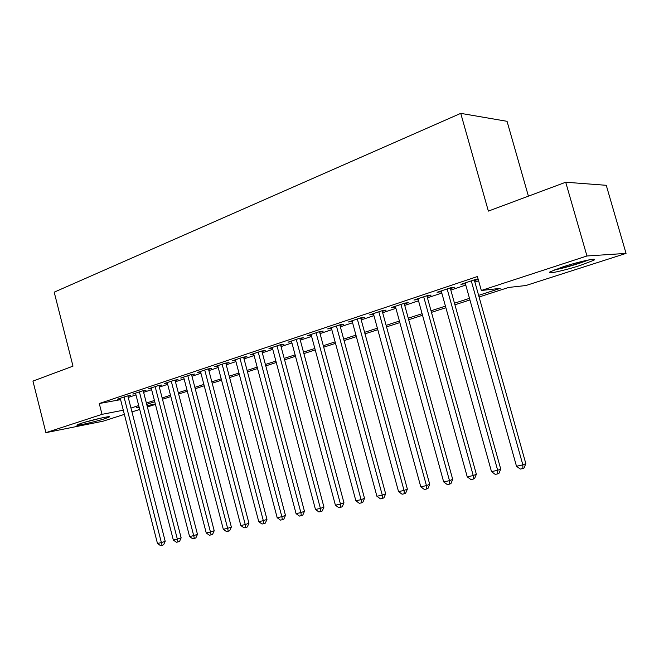 <?xml version="1.0" encoding="UTF-8"?>
<svg xmlns="http://www.w3.org/2000/svg" width="659" height="659" viewBox="0 0 659 659"><rect width="100%" height="100%" fill="white"/><g stroke="black" fill="none" stroke-linecap="round" stroke-linejoin="round"><path stroke-width="0.99" d="M81.065 423.383C90.983 420.088 112.434 415.277 109.163 417.048L105.045 418.622C95.25 421.851 74.113 426.628 77.119 424.907L81.065 423.383M563.05 266.837C579.722 261.351 599.608 257.15 593.602 260.33L580.357 265.388C564.046 270.717 544.589 274.869 550.273 271.755L563.05 266.837M528.411 196.16L507.051 121.314L460.74 113.364L54.195 292.176L72.984 366.149L32.95 381.091L45.908 432.666L102.021 414.338L123.307 410.219M460.74 113.364L488.368 211.102L565.71 182.23L606.264 185.303L626.05 253.394L525.898 285.528L508.624 287.448L479.077 296.995M155.425 404.395L147.385 406.974M139.708 409.437L131.965 411.924M124.37 414.363L103.01 421.216L45.908 432.666M127.961 396.314L130.622 395.425L126.693 396.125L117.607 399.165L120.342 398.67M143.316 391.182L146.034 390.276L142.13 390.968L132.821 394.074L135.63 393.58M159.041 385.927L161.826 384.996L157.938 385.68L148.407 388.868L151.282 388.357M175.146 380.548L178.004 379.592L174.141 380.259L164.371 383.53L167.32 383.019M191.654 375.037L194.586 374.057L190.739 374.707L180.731 378.052L183.754 377.541M208.573 369.386L211.58 368.381L207.758 369.015L197.494 372.45L200.591 371.931M225.922 363.595L229.002 362.565L225.205 363.183L214.686 366.701L217.865 366.182M243.715 357.656L246.87 356.601L243.105 357.194L232.314 360.803L235.584 360.275M261.969 351.56L265.206 350.473L261.483 351.049L250.404 354.756L253.756 354.229M280.701 345.3L284.029 344.187L280.339 344.748L268.963 348.545L272.414 348.018M299.936 338.874L303.354 337.738L299.697 338.265L288.016 342.178L291.566 341.65M319.689 332.276L323.198 331.106L319.59 331.617L307.588 335.629L311.246 335.101M339.986 325.505L343.594 324.294L340.028 324.78L327.696 328.907L331.444 328.355M360.844 318.536L364.551 317.3L361.041 317.753L348.364 321.996L352.219 321.419M382.286 311.377L386.108 310.101L382.648 310.529L369.608 314.887L373.571 314.285M404.346 304.005L408.275 302.695L404.873 303.091L391.462 307.58L395.532 306.954M427.048 296.426L431.085 295.075L427.757 295.446L413.951 300.059L418.136 299.4M450.41 288.626L454.57 287.233L451.308 287.563L437.09 292.316L441.406 291.632M478.623 295.372L500.206 288.378L481.325 290.479L477.404 276.541L99.27 403.53L120.597 399.651M128.25 397.459L135.968 394.889M143.613 392.344L151.619 389.675M159.346 387.105L167.658 384.337M175.459 381.742L184.092 378.867M191.967 376.24L200.946 373.258M208.895 370.605L218.211 367.5M226.243 364.831L235.93 361.602M244.044 358.9L254.11 355.547M262.298 352.82L272.768 349.336M281.047 346.585L291.921 342.96M300.282 340.176L311.592 336.411M320.043 333.594L331.807 329.681M340.349 326.831L352.581 322.762M361.214 319.887L373.941 315.645M382.665 312.745L395.911 308.33M404.733 305.397L418.523 300.801M427.436 297.835L441.802 293.049M450.814 290.051L465.773 285.067M474.884 282.036L478.599 280.792M478.154 279.21L475.576 279.449L460.929 284.35L465.369 283.625M474.48 280.586L478.195 279.342M565.71 182.23L586.955 255.98L626.05 253.394M99.27 403.53L102.021 414.338M481.325 290.479L586.955 255.98M130.976 408.053L138.711 405.54M146.372 403.061L154.412 400.458M162.147 397.945L170.492 395.243M178.309 392.706L186.975 389.897M194.866 387.344L203.87 384.428M211.836 381.841L221.193 378.81M229.241 376.198L238.953 373.052M247.092 370.416L257.191 367.145M265.404 364.485L275.899 361.083M284.202 358.389L295.108 354.855M303.494 352.137L314.837 348.463M323.314 345.711L335.11 341.889M343.677 339.113L355.951 335.134M364.608 332.334L377.376 328.19M386.125 325.357L399.412 321.048M408.259 318.182L422.089 313.7M431.035 310.801L445.443 306.13M454.479 303.206L469.488 298.338M139.041 406.834L136.355 407.699L139.123 407.163M147.039 405.631L155.335 404.033M469.933 299.944L454.924 304.796M445.879 307.712L431.472 312.374M422.526 315.257L408.687 319.73M399.84 322.589L386.545 326.88M377.788 329.706L365.02 333.833M356.354 336.634L344.08 340.596M335.513 343.364L323.709 347.178M315.233 349.921L303.881 353.586M295.496 356.297L284.581 359.822M276.278 362.499L265.783 365.893M257.562 368.546L247.463 371.808M239.324 374.436L229.604 377.574M221.548 380.177L212.198 383.2M204.224 385.779L195.221 388.686M187.321 391.24L178.655 394.033M170.838 396.561L162.493 399.255M154.741 401.759L146.71 404.354M463.969 283.329L464.158 284.029M440.204 291.278L440.401 291.97M417.131 298.997L417.32 299.672M394.716 306.493L394.898 307.16M372.92 313.783L373.101 314.442M351.733 320.867L351.906 321.518M331.115 327.762L331.288 328.404M311.056 334.467L311.229 335.101M471.276 280.891L522.859 464.883L516.491 466.251L465.172 282.925M474.282 279.886L525.824 463.623L522.859 464.883L522.851 468.524L520.305 469.068L516.491 466.251M525.824 463.623L524.037 468.014L522.851 468.524M587.111 260.239L578.594 263.287C569.714 266.112 562.16 268.114 555.941 269.3M554.038 270.033C561.18 268.641 569.722 266.368 579.673 263.196L589.138 259.835M99.254 418.473L86.667 421.694M84.492 422.328L101.461 417.979M447.14 288.963L497.677 470.295L491.49 471.622L441.217 290.94M450.221 287.934L500.725 469.027L497.677 470.295L497.726 473.87L495.255 474.398L491.49 471.622M500.725 469.027L498.945 473.351L497.726 473.87M423.704 296.797L473.228 475.551L467.231 476.844L417.946 298.725M426.859 295.743L476.366 474.274L473.228 475.551L473.343 479.06L470.946 479.571L467.231 476.844M476.366 474.274L474.595 478.541L473.343 479.06M400.936 304.409L449.496 480.658L443.672 481.91L395.351 306.278M404.165 303.329L452.7 479.373L449.496 480.658L449.66 484.101L447.329 484.596L443.672 481.91M452.7 479.373L450.945 483.582L449.66 484.101M378.818 311.806L426.447 485.609L420.78 486.828L373.389 313.626M382.105 310.71L429.717 484.324L426.447 485.609L426.661 488.994L424.396 489.48L420.78 486.828M429.717 484.324L427.971 488.476L426.661 488.994M357.318 318.997L404.041 490.428L398.538 491.614L352.038 320.768M360.662 317.877L407.377 489.135L404.041 490.428L404.305 493.756L402.105 494.217L398.538 491.614M407.377 489.135L405.639 493.229L404.305 493.756M336.411 325.991L382.261 495.107L376.907 496.26L331.271 327.712M339.805 324.854L385.655 493.813L382.261 495.107L382.574 498.377L380.432 498.83L376.907 496.26M385.655 493.813L383.925 497.85L382.574 498.377M316.073 332.795L361.074 499.662L355.868 500.782L311.073 334.467M319.516 331.642L364.518 498.361L361.074 499.662L361.429 502.875L359.344 503.319L355.868 500.782M364.518 498.361L362.812 502.347L361.429 502.875M296.27 339.41L340.464 504.094L335.398 505.181L291.41 341.041M299.771 338.256L343.965 502.792L340.464 504.094L340.86 507.257L338.833 507.685L335.398 505.181M343.965 502.792L342.26 506.73L340.86 507.257M277.002 345.86L320.406 508.41L315.472 509.465L272.258 347.441M280.545 344.715L323.948 507.101L320.406 508.41L320.842 511.516L318.865 511.936L315.472 509.465M323.948 507.101L322.259 510.989L320.842 511.516M258.229 352.137L300.875 512.603L296.072 513.641L253.616 353.677M261.821 351L304.458 511.293L300.875 512.603L301.344 515.668L299.425 516.071L296.072 513.641M304.458 511.293L302.778 515.132L301.344 515.668M239.942 358.249L281.854 516.697L277.175 517.702L235.444 359.756M243.575 357.12L285.471 515.387L281.854 516.697L282.357 519.704L280.487 520.108L277.175 517.702M285.471 515.387L283.807 519.177L282.357 519.704M222.124 364.213L263.32 520.676L258.756 521.656L217.734 365.679M225.782 363.084L266.977 519.366L263.32 520.676L263.855 523.641L262.035 524.029L258.756 521.656M266.977 519.366L265.313 523.114L263.855 523.641M204.743 370.02L245.255 524.564L240.807 525.52L200.468 371.454M208.442 368.9L248.945 523.254L245.255 524.564L245.823 527.48L244.044 527.859L240.807 525.52M248.945 523.254L247.298 526.953L245.823 527.48M187.799 375.688L227.643 528.353L223.31 529.284L183.63 377.088M191.53 374.576L231.358 527.035L227.643 528.353L228.236 531.22L226.507 531.591L223.31 529.284M231.358 527.035L229.727 530.693L228.236 531.22M171.274 381.215L210.468 532.044L206.234 532.95L167.205 382.574M175.03 380.103L214.208 530.734L210.468 532.044L211.086 534.877L209.397 535.232L206.234 532.95M214.208 530.734L212.585 534.342L211.086 534.877M155.145 386.611L193.705 535.643L189.578 536.533L151.175 387.937M158.926 385.507L197.478 534.334L193.705 535.643L194.356 538.436L192.708 538.79L189.578 536.533M197.478 534.334L195.863 537.909L194.356 538.436M139.403 391.874L177.353 539.161L173.325 540.026L135.523 393.176M143.209 390.771L181.143 537.851L177.353 539.161L178.029 541.912L176.414 542.25L173.325 540.026M181.143 537.851L179.545 541.385L178.029 541.912M124.032 397.015L161.389 542.596L157.46 543.436L120.243 398.283M127.854 395.919L165.203 541.286L161.389 542.596L162.089 545.306L160.516 545.636L157.46 543.436M165.203 541.286L163.613 544.779L162.089 545.306"/></g></svg>
